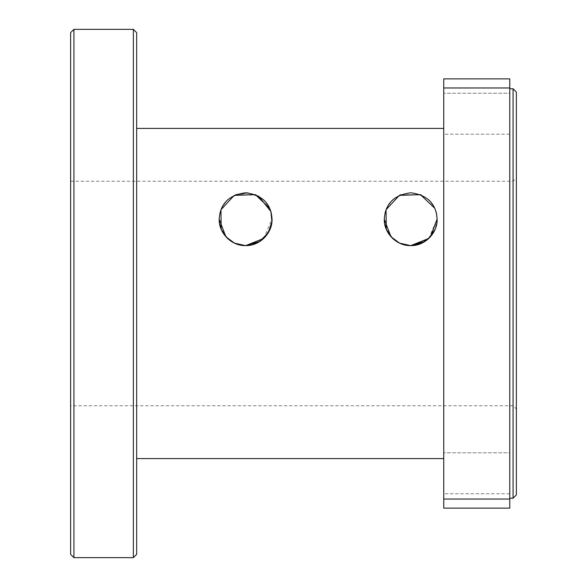 <?xml version="1.0" encoding="UTF-8"?>
<svg xmlns="http://www.w3.org/2000/svg" width="587" height="587" viewBox="0 0 587 587"><rect width="100%" height="100%" fill="white"/><g stroke="black" fill="none" stroke-linecap="round" stroke-linejoin="round"><path stroke-width="0.44" stroke-dasharray="2.94 2.2" d="M513.075 498.216L513.075 88.784M516.377 92.086L516.377 494.914M516.377 293.5L516.377 409.066L516.377 293.5M509.773 293.5L509.773 498.216L509.773 293.5M428.833 238.432L437.132 218.804M437.132 219.083L436.258 212.494L434.769 208.282L429.816 200.967L434.769 208.282M384.302 219.311L386.283 229.238L392.6 238.432M396.541 241.484L401.2 243.847M402.491 244.309L400.789 243.686M396.438 241.426L392.468 238.307M384.302 219.171L385.175 212.494L384.302 219.178M386.664 208.282L391.617 200.967L386.664 208.282M392.997 199.624L400.253 194.957L392.997 199.624M400.877 194.693L420.556 194.693L400.877 194.693M421.18 194.957L428.437 199.624L421.18 194.957M436.258 212.494L437.132 219.171M437.132 219.325L435.15 229.238M428.965 238.307L424.995 241.426M263.739 238.432L272.038 218.848M272.038 219.171L271.165 212.494L269.675 208.282L264.722 200.967M219.208 219.311L221.189 229.238L227.507 238.432M231.447 241.484L236.106 243.847M237.397 244.309L235.695 243.686M231.344 241.426L227.374 238.307M219.208 219.171L220.081 212.494L219.208 219.178M221.57 208.282L226.523 200.967L221.57 208.282M227.903 199.624L235.16 194.957L227.903 199.624M235.783 194.693L255.462 194.693M256.086 194.957L263.343 199.624M272.038 219.325L270.057 229.238M263.871 238.307L259.902 241.426M513.075 293.5L513.075 181.236L513.075 293.5M70.623 405.764L70.623 181.236L70.623 405.764L513.075 405.764L516.377 409.066M509.773 452.804L509.773 493.748L443.735 493.748L443.735 452.804L443.735 493.748L443.735 452.804L443.735 493.748L509.773 493.748L509.773 452.804L509.773 493.748L509.773 452.804L443.735 452.804L509.773 452.804M509.773 93.252L509.773 134.196L443.735 134.196L443.735 93.252L443.735 134.196L443.735 93.252L443.735 134.196L509.773 134.196L509.773 93.252L509.773 134.196L509.773 93.252L443.735 93.252L509.773 93.252M70.623 554.348L70.623 32.652M73.925 29.35L73.925 557.65M133.359 557.65L133.359 29.35M136.661 32.652L136.661 554.348M136.661 293.5L136.661 128.406L136.661 293.5M443.735 87.962L443.735 499.038L509.773 499.038L509.773 87.962L443.735 87.962L443.735 78.878L509.773 78.878L509.773 87.962M509.773 499.038L509.773 508.122L443.735 508.122L443.735 499.038M443.735 293.5L443.735 458.594L443.735 293.5M70.623 181.236L513.075 181.236L516.377 177.934"/><path stroke-width="0.88" d="M513.075 293.5L513.075 498.216L516.377 494.914L516.377 92.086L513.075 88.784L513.075 293.5M401.2 243.847L410.717 245.623L428.833 238.432M437.132 218.804L436.258 212.494L434.769 208.282L420.49 194.664L399.373 195.354L386.055 209.742L386.283 229.238L392.468 238.307M392.6 238.432L396.541 241.484M424.995 241.426L410.717 245.623L402.491 244.309M400.789 243.686L396.438 241.426M384.302 219.311L390.957 236.73L399.578 243.157L410.651 245.623M385.175 212.494L386.664 208.282L385.175 212.494M391.617 200.967L392.997 199.624L391.617 200.967M400.253 194.957L400.877 194.693L400.253 194.957M420.556 194.693L421.18 194.957L420.556 194.693M428.437 199.624L429.816 200.967L428.437 199.624M434.769 208.282L436.258 212.494M435.15 229.238L428.965 238.307M410.717 245.623C395.763 245.968 383.722 232.181 384.302 219.208C385.204 203.784 394.009 194.979 410.717 192.793C427.424 194.979 436.229 203.784 437.132 219.208C437.711 232.181 425.67 245.968 410.717 245.623L421.833 243.165L430.498 236.708L437.132 219.083M245.689 245.623L263.739 238.432M272.038 218.848L271.165 212.494L269.675 208.282L255.396 194.664L234.279 195.354L220.961 209.742L221.189 229.238L227.374 238.307M227.507 238.432L231.447 241.484M236.106 243.847L245.623 245.623L237.397 244.309M235.695 243.686L231.344 241.426M219.208 219.311L225.863 236.73L234.484 243.157L245.557 245.623M220.081 212.494L221.57 208.282L220.081 212.494M226.523 200.967L227.903 199.624L226.523 200.967M259.902 241.426L245.623 245.623L259.065 241.939L268.208 232.892L271.913 221.732L270.893 211.533L258.728 196.278L247.406 192.852L235.783 194.693M255.462 194.693L256.086 194.957M263.343 199.624L264.722 200.967M270.057 229.238L263.871 238.307M245.623 245.623C230.669 245.968 218.628 232.181 219.208 219.208C220.11 203.784 228.915 194.979 245.623 192.793C262.33 194.979 271.135 203.784 272.038 219.208C272.617 232.181 260.577 245.968 245.623 245.623M73.925 29.35L70.623 32.652L70.623 554.348L73.925 557.65L73.925 29.35L133.359 29.35L133.359 557.65L73.925 557.65M133.359 557.65L136.661 554.348L136.661 32.652L133.359 29.35M443.735 499.038L443.735 508.122L509.773 508.122L509.773 499.038L443.735 499.038L443.735 87.962L509.773 87.962L509.773 499.038M509.773 87.962L509.773 78.878L443.735 78.878L443.735 87.962M509.773 498.216L513.075 498.216M509.773 88.784L513.075 88.784M136.661 458.594L443.735 458.594M136.661 128.406L443.735 128.406"/></g></svg>
